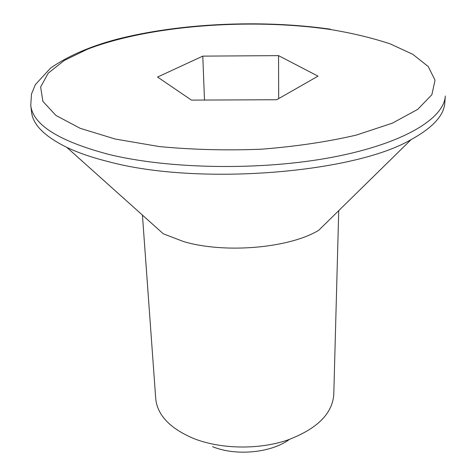 <?xml version="1.0" encoding="UTF-8"?>
<svg xmlns="http://www.w3.org/2000/svg" width="476" height="476" viewBox="0 0 476 476"><rect width="100%" height="100%" fill="white"/><g stroke="black" fill="none" stroke-linecap="round" stroke-linejoin="round"><path stroke-width="0.71" d="M142.437 215.104L155.717 398.573C157.3 415.137 170.009 428.477 193.863 438.586C220.555 449.1 257.861 449.868 286.719 440.371C316.641 429.292 332.331 414.013 333.783 394.533L338.728 210.654M30.756 105.416L31.589 112.229C32.927 124.73 44.684 136.445 66.854 147.387L163.304 233.799L183.558 241.558C224.666 253.839 289.378 248.186 318.73 230.277L411.163 139.569C432.815 127.639 444.025 115.4 444.798 102.858L445.316 96.009C444.031 118.542 403.475 143.716 332.54 157.211C261.776 170.711 169.236 169.278 108.528 154.337C58.875 141.134 32.951 124.831 30.756 105.416L31.481 94.046L35.414 84.555L50.599 68.062C68.241 55.876 90.333 46.273 116.876 39.264C179.964 23.062 262.163 19.445 330.457 29.203M66.854 147.387C78.409 152.879 92.517 157.705 109.177 161.846C198.302 185.801 354.007 173.21 411.163 139.569M202.788 56.126L157.562 77.041L191.441 100.115L276.711 99.734L318.022 76.148L278.537 55.633L202.788 56.126L204.49 100.055M289.253 439.515C271.082 452.902 235.935 456.282 212.564 446.684M278.68 98.609L278.537 55.633M329.874 29.417C250.18 17.862 149.214 25.347 87.269 49.29L64.284 60.446L48.237 73.149L40.638 86.983L42.87 101.34L55.942 115.442L80.248 128.347L115.216 139.04L159.121 146.537C192.001 149.702 226.07 150.594 261.318 149.208C295.977 146.477 327.661 141.765 356.381 135.077L392.349 123.165L417.738 109.361L431.869 94.724L435.034 80.194L428.221 66.533L412.793 54.312L390.272 43.911C372.309 37.937 352.18 33.106 329.874 29.417"/></g></svg>
